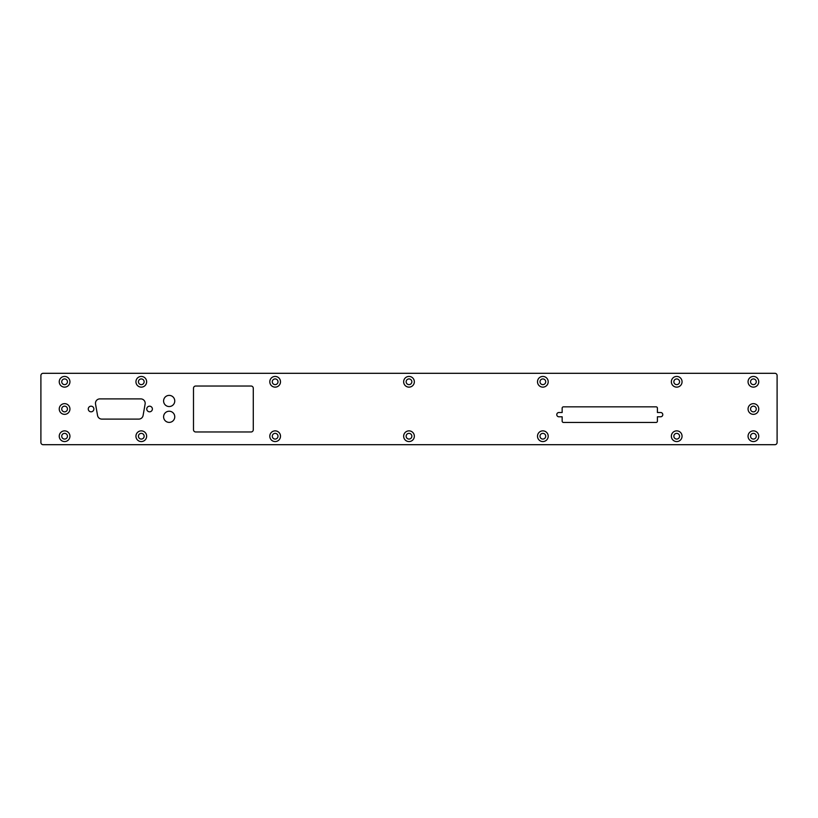 <?xml version="1.0" encoding="UTF-8"?>
<svg xmlns="http://www.w3.org/2000/svg" width="818" height="818" viewBox="0 0 818 818"><rect width="100%" height="100%" fill="white"/><g stroke="black" fill="none" stroke-linecap="round" stroke-linejoin="round"><path stroke-width="1.23" d="M774.871 373.305A2.229 2.229 0 0 1 777.1 375.534L777.1 442.466A2.229 2.229 0 0 1 774.871 444.695L43.129 444.695A2.229 2.229 0 0 1 40.9 442.466L40.9 375.534A2.229 2.229 0 0 1 43.129 373.305L774.871 373.305M758.756 436.219A5.348 5.348 0 0 0 753.409 430.861A5.348 5.348 0 0 0 748.061 436.219A5.348 5.348 0 0 0 753.409 441.567A5.348 5.348 0 0 0 758.756 436.219A5.348 5.348 0 0 0 753.409 430.871A5.348 5.348 0 0 0 748.061 436.219A5.348 5.348 0 0 0 753.409 441.567A5.348 5.348 0 0 0 758.756 436.219M682.059 436.219A5.348 5.348 0 0 0 676.711 430.861A5.348 5.348 0 0 0 671.353 436.219A5.348 5.348 0 0 0 676.711 441.567A5.348 5.348 0 0 0 682.059 436.219A5.348 5.348 0 0 0 676.711 430.871A5.348 5.348 0 0 0 671.363 436.219A5.348 5.348 0 0 0 676.711 441.567A5.348 5.348 0 0 0 682.059 436.219M414.348 436.219A5.348 5.348 0 0 0 409 430.861A5.348 5.348 0 0 0 403.652 436.219A5.348 5.348 0 0 0 409 441.567A5.348 5.348 0 0 0 414.348 436.219A5.348 5.348 0 0 0 409 430.871A5.348 5.348 0 0 0 403.652 436.219A5.348 5.348 0 0 0 409 441.567A5.348 5.348 0 0 0 414.348 436.219M548.203 436.219A5.348 5.348 0 0 0 542.855 430.861A5.348 5.348 0 0 0 537.498 436.219A5.348 5.348 0 0 0 542.855 441.567A5.348 5.348 0 0 0 548.203 436.219A5.348 5.348 0 0 0 542.855 430.871A5.348 5.348 0 0 0 537.508 436.219A5.348 5.348 0 0 0 542.855 441.567A5.348 5.348 0 0 0 548.203 436.219M758.756 409A5.348 5.348 0 0 0 753.409 403.652A5.348 5.348 0 0 0 748.061 409A5.348 5.348 0 0 0 753.409 414.348A5.348 5.348 0 0 0 758.756 409A5.348 5.348 0 0 0 753.409 403.652A5.348 5.348 0 0 0 748.061 409A5.348 5.348 0 0 0 753.409 414.348A5.348 5.348 0 0 0 758.756 409M657.416 416.781L660.647 416.781A2.137 2.137 0 0 0 662.784 414.644A2.137 2.137 0 0 0 660.647 412.507L657.416 412.507L657.416 408.172A1.339 1.339 0 0 0 656.077 406.832L563.49 406.832A1.339 1.339 0 0 0 562.15 408.172L562.15 412.507L558.919 412.507A2.137 2.137 0 0 0 556.772 414.644A2.137 2.137 0 0 0 558.919 416.781L562.15 416.781L562.15 421.117A1.339 1.339 0 0 0 563.49 422.456L656.077 422.456A1.339 1.339 0 0 0 657.416 421.117L657.416 416.781M682.059 381.781A5.348 5.348 0 0 0 676.711 376.433A5.348 5.348 0 0 0 671.353 381.781A5.348 5.348 0 0 0 676.711 387.139A5.348 5.348 0 0 0 682.059 381.781A5.348 5.348 0 0 0 676.711 376.433A5.348 5.348 0 0 0 671.363 381.781A5.348 5.348 0 0 0 676.711 387.129A5.348 5.348 0 0 0 682.059 381.781M758.756 381.781A5.348 5.348 0 0 0 753.409 376.433A5.348 5.348 0 0 0 748.061 381.781A5.348 5.348 0 0 0 753.409 387.139A5.348 5.348 0 0 0 758.756 381.781A5.348 5.348 0 0 0 753.409 376.433A5.348 5.348 0 0 0 748.061 381.781A5.348 5.348 0 0 0 753.409 387.129A5.348 5.348 0 0 0 758.756 381.781M548.203 381.781A5.348 5.348 0 0 0 542.855 376.433A5.348 5.348 0 0 0 537.498 381.781A5.348 5.348 0 0 0 542.855 387.139A5.348 5.348 0 0 0 548.203 381.781A5.348 5.348 0 0 0 542.855 376.433A5.348 5.348 0 0 0 537.508 381.781A5.348 5.348 0 0 0 542.855 387.129A5.348 5.348 0 0 0 548.203 381.781M414.348 381.781A5.348 5.348 0 0 0 409 376.433A5.348 5.348 0 0 0 403.652 381.781A5.348 5.348 0 0 0 409 387.139A5.348 5.348 0 0 0 414.348 381.781A5.348 5.348 0 0 0 409 376.433A5.348 5.348 0 0 0 403.652 381.781A5.348 5.348 0 0 0 409 387.129A5.348 5.348 0 0 0 414.348 381.781M193.498 429.747A2.229 2.229 0 0 0 195.727 431.976L251.054 431.976A2.229 2.229 0 0 0 253.283 429.747L253.283 388.253A2.229 2.229 0 0 0 251.054 386.024L195.727 386.024A2.229 2.229 0 0 0 193.498 388.253L193.498 429.747M280.502 381.781A5.348 5.348 0 0 0 275.145 376.433A5.348 5.348 0 0 0 269.797 381.781A5.348 5.348 0 0 0 275.145 387.139A5.348 5.348 0 0 0 280.502 381.781M280.502 436.219A5.348 5.348 0 0 0 275.145 430.861A5.348 5.348 0 0 0 269.797 436.219A5.348 5.348 0 0 0 275.145 441.567A5.348 5.348 0 0 0 280.502 436.219M69.939 381.781A5.348 5.348 0 0 0 64.591 376.433A5.348 5.348 0 0 0 59.244 381.781A5.348 5.348 0 0 0 64.591 387.139A5.348 5.348 0 0 0 69.939 381.781A5.348 5.348 0 0 0 64.591 376.433A5.348 5.348 0 0 0 59.244 381.781A5.348 5.348 0 0 0 64.591 387.129A5.348 5.348 0 0 0 69.939 381.781M88.262 409A2.812 2.812 0 0 0 91.074 411.812A2.812 2.812 0 0 0 93.886 409A2.812 2.812 0 0 0 91.074 406.188A2.812 2.812 0 0 0 88.262 409M69.939 409A5.348 5.348 0 0 0 64.591 403.652A5.348 5.348 0 0 0 59.244 409A5.348 5.348 0 0 0 64.591 414.348A5.348 5.348 0 0 0 69.939 409A5.348 5.348 0 0 0 64.591 403.652A5.348 5.348 0 0 0 59.244 409A5.348 5.348 0 0 0 64.591 414.348A5.348 5.348 0 0 0 69.939 409M163.6 416.812A5.573 5.573 0 0 0 169.173 422.385A5.573 5.573 0 0 0 174.755 416.812A5.573 5.573 0 0 0 169.173 411.229A5.573 5.573 0 0 0 163.6 416.812M163.6 400.973A5.573 5.573 0 0 0 169.173 406.546A5.573 5.573 0 0 0 174.755 400.973A5.573 5.573 0 0 0 169.173 395.391A5.573 5.573 0 0 0 163.6 400.973M146.759 409A2.812 2.812 0 0 0 149.571 411.812A2.812 2.812 0 0 0 152.383 409A2.812 2.812 0 0 0 149.571 406.188A2.812 2.812 0 0 0 146.759 409M146.647 381.781A5.348 5.348 0 0 0 141.289 376.433A5.348 5.348 0 0 0 135.941 381.781A5.348 5.348 0 0 0 141.289 387.139A5.348 5.348 0 0 0 146.647 381.781A5.348 5.348 0 0 0 141.289 376.433A5.348 5.348 0 0 0 135.941 381.781A5.348 5.348 0 0 0 141.289 387.129A5.348 5.348 0 0 0 146.637 381.781M99.857 398.898A4.387 4.387 0 0 0 95.532 404.051L97.547 415.472A4.387 4.387 0 0 0 101.861 419.102L138.774 419.102A4.387 4.387 0 0 0 143.099 415.472L145.113 404.051A4.387 4.387 0 0 0 140.788 398.898L99.857 398.898M69.939 436.219A5.348 5.348 0 0 0 64.591 430.861A5.348 5.348 0 0 0 59.244 436.219A5.348 5.348 0 0 0 64.591 441.567A5.348 5.348 0 0 0 69.939 436.219A5.348 5.348 0 0 0 64.591 430.871A5.348 5.348 0 0 0 59.244 436.219A5.348 5.348 0 0 0 64.591 441.567A5.348 5.348 0 0 0 69.939 436.219M146.647 436.219A5.348 5.348 0 0 0 141.289 430.861A5.348 5.348 0 0 0 135.941 436.219A5.348 5.348 0 0 0 141.289 441.567A5.348 5.348 0 0 0 146.647 436.219A5.348 5.348 0 0 0 141.289 430.871A5.348 5.348 0 0 0 135.941 436.219A5.348 5.348 0 0 0 141.289 441.567A5.348 5.348 0 0 0 146.637 436.219M756.261 436.219A2.853 2.853 0 0 0 753.409 433.366A2.853 2.853 0 0 0 750.556 436.219A2.853 2.853 0 0 0 753.409 439.072A2.853 2.853 0 0 0 756.261 436.219M679.564 436.219A2.853 2.853 0 0 0 676.711 433.366A2.853 2.853 0 0 0 673.858 436.219A2.853 2.853 0 0 0 676.711 439.072A2.853 2.853 0 0 0 679.564 436.219M411.853 436.219A2.853 2.853 0 0 0 409 433.366A2.853 2.853 0 0 0 406.147 436.219A2.853 2.853 0 0 0 409 439.072A2.853 2.853 0 0 0 411.853 436.219M545.708 436.219A2.853 2.853 0 0 0 542.855 433.366A2.853 2.853 0 0 0 540.003 436.219A2.853 2.853 0 0 0 542.855 439.072A2.853 2.853 0 0 0 545.708 436.219M756.261 409A2.853 2.853 0 0 0 753.409 406.147A2.853 2.853 0 0 0 750.556 409A2.853 2.853 0 0 0 753.409 411.853A2.853 2.853 0 0 0 756.261 409M679.564 381.781A2.853 2.853 0 0 0 676.711 378.928A2.853 2.853 0 0 0 673.858 381.781A2.853 2.853 0 0 0 676.711 384.634A2.853 2.853 0 0 0 679.564 381.781M756.261 381.781A2.853 2.853 0 0 0 753.409 378.928A2.853 2.853 0 0 0 750.556 381.781A2.853 2.853 0 0 0 753.409 384.634A2.853 2.853 0 0 0 756.261 381.781M545.708 381.781A2.853 2.853 0 0 0 542.855 378.928A2.853 2.853 0 0 0 540.003 381.781A2.853 2.853 0 0 0 542.855 384.634A2.853 2.853 0 0 0 545.708 381.781M411.853 381.781A2.853 2.853 0 0 0 409 378.928A2.853 2.853 0 0 0 406.147 381.781A2.853 2.853 0 0 0 409 384.634A2.853 2.853 0 0 0 411.853 381.781M67.444 381.781A2.853 2.853 0 0 0 64.591 378.928A2.853 2.853 0 0 0 61.739 381.781A2.853 2.853 0 0 0 64.591 384.634A2.853 2.853 0 0 0 67.444 381.781M67.444 409A2.853 2.853 0 0 0 64.591 406.147A2.853 2.853 0 0 0 61.739 409A2.853 2.853 0 0 0 64.591 411.853A2.853 2.853 0 0 0 67.444 409M144.142 381.781A2.853 2.853 0 0 0 141.289 378.928A2.853 2.853 0 0 0 138.436 381.781A2.853 2.853 0 0 0 141.289 384.634A2.853 2.853 0 0 0 144.142 381.781M67.444 436.219A2.853 2.853 0 0 0 64.591 433.366A2.853 2.853 0 0 0 61.739 436.219A2.853 2.853 0 0 0 64.591 439.072A2.853 2.853 0 0 0 67.444 436.219M144.142 436.219A2.853 2.853 0 0 0 141.289 433.366A2.853 2.853 0 0 0 138.436 436.219A2.853 2.853 0 0 0 141.289 439.072A2.853 2.853 0 0 0 144.142 436.219M277.997 381.781A2.853 2.853 0 0 0 275.145 378.928A2.853 2.853 0 0 0 272.292 381.781A2.853 2.853 0 0 0 275.145 384.634A2.853 2.853 0 0 0 277.997 381.781M277.997 436.219A2.853 2.853 0 0 0 275.145 433.366A2.853 2.853 0 0 0 272.292 436.219A2.853 2.853 0 0 0 275.145 439.072A2.853 2.853 0 0 0 277.997 436.219M269.797 381.781A5.348 5.348 0 0 0 275.145 387.129A5.348 5.348 0 0 0 280.492 381.781A5.348 5.348 0 0 0 275.145 376.433A5.348 5.348 0 0 0 269.797 381.781M269.797 436.219A5.348 5.348 0 0 0 275.145 441.567A5.348 5.348 0 0 0 280.492 436.219A5.348 5.348 0 0 0 275.145 430.871A5.348 5.348 0 0 0 269.797 436.219"/></g></svg>
